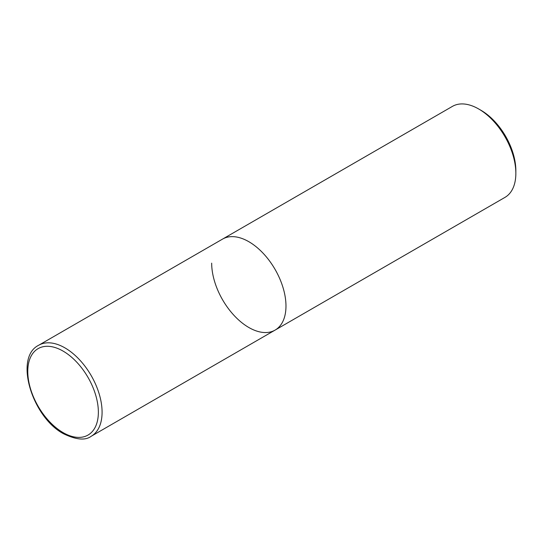 <?xml version="1.0" encoding="UTF-8"?>
<svg xmlns="http://www.w3.org/2000/svg" width="543" height="543" viewBox="0 0 543 543"><rect width="100%" height="100%" fill="white"/><g stroke="black" fill="none" stroke-linecap="round" stroke-linejoin="round"><path stroke-width="0.81" d="M248.83 241.696A52.542 30.333 60 0 1 283.147 288A52.542 30.333 60 0 1 275.097 330.096A52.542 30.333 -120 0 0 285.978 306.048A52.542 30.333 -120 0 0 263.043 253.174A52.542 30.333 -120 0 0 222.555 239.096A52.542 30.333 60 0 1 248.83 241.696M478.702 108.987L481.023 110.324A49.257 28.44 -120 0 1 515.85 170.651L515.85 173.332A52.542 30.333 -120 0 0 478.702 108.987A52.542 30.333 -120 0 0 452.428 106.38L38.662 345.267A52.542 30.333 60 0 1 64.929 347.873A52.542 30.333 60 0 1 99.254 394.17A52.542 30.333 60 0 1 91.197 436.273L275.097 330.096A52.542 30.333 -120 0 1 234.61 316.019A52.542 30.333 -120 0 1 211.675 263.151M275.097 330.096L504.97 197.38A52.542 30.333 -120 0 0 515.85 173.332M63.069 351.09A49.915 28.82 60 0 1 98.364 412.218A49.915 28.82 60 0 1 63.069 432.595A49.915 28.82 60 0 1 27.781 371.466A49.915 28.82 60 0 1 63.069 351.09M38.662 345.267C13.833 357.423 32.057 417.255 63.619 433.796C76.19 439.83 85.387 440.658 91.197 436.273"/></g></svg>
